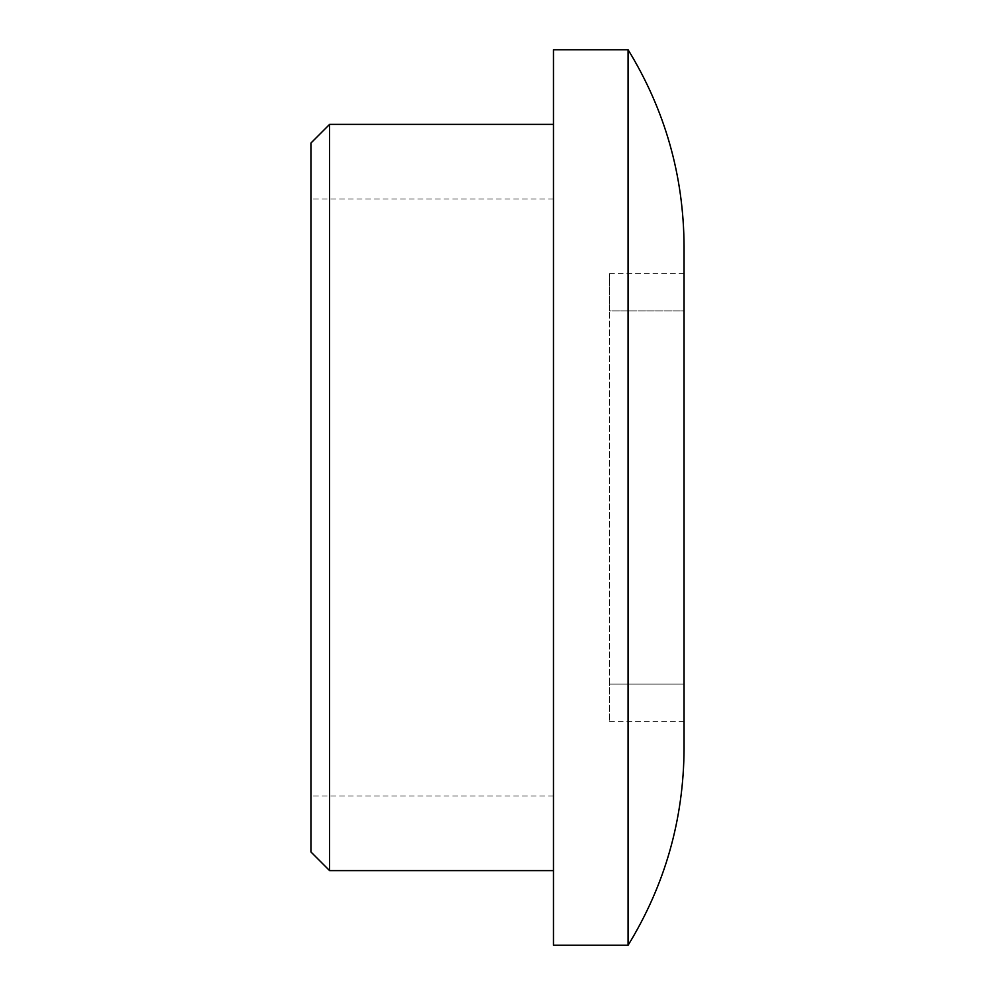 <?xml version="1.0" encoding="UTF-8"?>
<svg xmlns="http://www.w3.org/2000/svg" width="995" height="995" viewBox="0 0 995 995"><rect width="100%" height="100%" fill="white"/><g stroke="black" fill="none" stroke-linecap="round" stroke-linejoin="round"><path stroke-width="0.75" stroke-dasharray="4.97 3.73" d="M310.938 851.969L310.938 143.031M329.594 870.625L329.594 124.375M553.469 49.75L553.469 945.25M628.094 945.25L628.094 49.75M684.062 748.7L684.062 246.3M684.062 684.062L684.062 310.938L684.062 684.062C684.062 732.196 684.062 732.196 684.062 684.062C684.062 732.196 684.062 732.196 684.062 684.062L609.438 684.062L609.438 310.938L609.438 721.375L609.438 684.062L684.062 684.062M684.062 310.938C684.062 262.804 684.062 262.804 684.062 310.938C684.062 262.804 684.062 262.804 684.062 310.938L609.438 310.938L609.438 273.625L609.438 310.938L684.062 310.938M553.469 796L310.938 796M553.469 199L310.938 199M609.438 721.375L684.062 721.375M609.438 273.625L684.062 273.625"/><path stroke-width="1.49" d="M310.938 497.5L310.938 851.969L329.594 870.625L329.594 124.375L310.938 143.031L310.938 497.5M628.094 945.25L553.469 945.25L553.469 49.75L628.094 49.75L628.094 945.25C665.021 884.941 683.677 819.42 684.062 748.7L684.062 246.3C683.677 175.58 665.021 110.059 628.094 49.75M553.469 870.625L329.594 870.625M553.469 124.375L329.594 124.375"/></g></svg>
